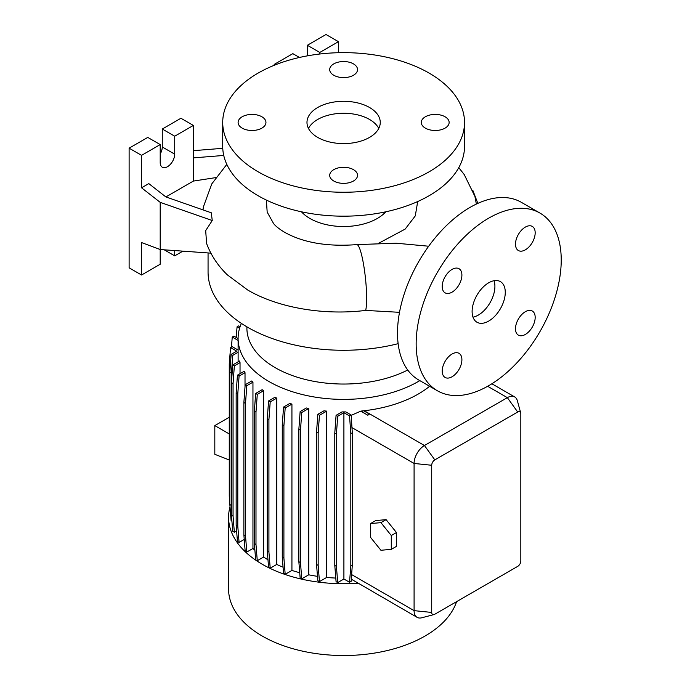 <?xml version="1.0" encoding="UTF-8"?>
<svg xmlns="http://www.w3.org/2000/svg" width="690" height="690" viewBox="0 0 690 690"><rect width="100%" height="100%" fill="white"/><g stroke="black" fill="none" stroke-linecap="round" stroke-linejoin="round"><path stroke-width="1.03" d="M428.688 246.227L396.172 243.216L356.799 244.614A34.44 5.072 84 0 1 363.259 262.761A34.44 5.072 84 0 1 366.64 298.416A34.44 5.072 84 0 1 365.674 310.414C323.403 315.615 277.932 307.731 247.77 290.059L227.398 274.913C217.997 265.866 211.062 255.412 206.612 243.544L205.68 230.615L212.253 220.524L211.278 212.779L165.85 196.917L148.807 183.609L141.554 187.801L160.201 202.36L212.253 220.524M488.693 321.074A23.451 13.541 120 0 0 504.011 300.409A23.451 13.541 120 0 0 500.423 281.623A23.451 13.541 120 0 0 488.693 282.788A23.451 13.541 120 0 0 473.375 303.445A23.451 13.541 120 0 0 476.971 322.239A23.451 13.541 120 0 0 488.693 321.074M472.995 317.15A23.451 13.541 120 0 0 478.334 315.089A23.451 13.541 120 0 0 494.031 280.727M261.872 116.765A13.921 8.039 0 0 0 246.701 115.023A13.921 8.039 0 0 0 238.102 122.449A13.921 8.039 0 0 0 242.181 128.133A13.921 8.039 0 0 0 257.353 129.875A13.921 8.039 0 0 0 265.952 122.449A13.921 8.039 0 0 0 261.872 116.765M353.461 63.885A13.921 8.039 0 0 0 338.29 62.143A13.921 8.039 0 0 0 329.699 69.569A13.921 8.039 0 0 0 333.779 75.253A13.921 8.039 0 0 0 348.95 76.995A13.921 8.039 0 0 0 357.541 69.569A13.921 8.039 0 0 0 353.461 63.885M445.059 116.765A13.921 8.039 0 0 0 429.887 115.023A13.921 8.039 0 0 0 421.288 122.449A13.921 8.039 0 0 0 425.368 128.133A13.921 8.039 0 0 0 440.539 129.875A13.921 8.039 0 0 0 449.138 122.449A13.921 8.039 0 0 0 445.059 116.765M353.461 169.645A13.921 8.039 0 0 0 338.29 167.903A13.921 8.039 0 0 0 329.699 175.329A13.921 8.039 0 0 0 333.779 181.013A13.921 8.039 0 0 0 348.95 182.755A13.921 8.039 0 0 0 357.541 175.329A13.921 8.039 0 0 0 353.461 169.645M452.062 292.146A13.921 8.039 120 0 0 461.153 279.873A13.921 8.039 120 0 0 459.023 268.721A13.921 8.039 120 0 0 452.062 269.411A13.921 8.039 120 0 0 442.963 281.675A13.921 8.039 120 0 0 445.093 292.836A13.921 8.039 120 0 0 452.062 292.146M525.332 249.84A13.921 8.039 120 0 0 534.431 237.567A13.921 8.039 120 0 0 532.292 226.415A13.921 8.039 120 0 0 525.332 227.105A13.921 8.039 120 0 0 516.241 239.37A13.921 8.039 120 0 0 518.371 250.53A13.921 8.039 120 0 0 525.332 249.84M525.332 334.452A13.921 8.039 120 0 0 534.431 322.178A13.921 8.039 120 0 0 532.292 311.026A13.921 8.039 120 0 0 525.332 311.716A13.921 8.039 120 0 0 516.241 323.981A13.921 8.039 120 0 0 518.371 335.142A13.921 8.039 120 0 0 525.332 334.452M452.062 376.757A13.921 8.039 120 0 0 461.153 364.484A13.921 8.039 120 0 0 459.023 353.332A13.921 8.039 120 0 0 452.062 354.022A13.921 8.039 120 0 0 442.963 366.287A13.921 8.039 120 0 0 445.093 377.447A13.921 8.039 120 0 0 452.062 376.757M488.693 385.693A102.586 59.228 -60 0 1 437.408 390.773A102.586 59.228 -60 0 1 421.676 308.568A102.586 59.228 -60 0 1 488.693 218.169A102.586 59.228 -60 0 1 539.985 213.089A102.586 59.228 -60 0 1 555.709 295.294A102.586 59.228 -60 0 1 488.693 385.693M437.408 390.773L418.752 380A102.586 59.228 -60 0 1 403.029 297.795A102.586 59.228 -60 0 1 470.045 207.397A102.586 59.228 -60 0 1 521.338 202.317L539.985 213.089M215.685 177.623L193.364 181.082L193.364 125.433L174.708 136.206L174.708 154.155A10.255 5.925 -60 0 1 167.454 166.721A10.255 5.925 -60 0 1 162.331 167.23A10.255 5.925 -60 0 1 160.201 162.53L160.201 144.581L141.554 155.354L141.554 187.801M369.53 107.485A36.639 21.149 0 0 0 329.596 102.905A36.639 21.149 0 0 0 306.981 122.449A36.639 21.149 0 0 0 317.711 137.405A36.639 21.149 0 0 0 357.644 141.985A36.639 21.149 0 0 0 380.259 122.449A36.639 21.149 0 0 0 369.53 107.485M378.758 128.426A36.639 21.149 0 0 0 369.53 119.456A36.639 21.149 0 0 0 308.482 128.426M222.715 122.449L222.715 146.375A120.905 69.802 0 0 0 258.129 195.736A120.905 69.802 0 0 0 389.885 210.864A120.905 69.802 0 0 0 464.525 146.375L464.525 122.449A120.905 69.802 0 0 0 429.111 73.088A120.905 69.802 0 0 0 297.356 57.96A120.905 69.802 0 0 0 222.715 122.449A120.905 69.802 0 0 0 258.129 171.801A120.905 69.802 0 0 0 389.885 186.938A120.905 69.802 0 0 0 464.525 122.449M301.435 211.796A47.627 27.497 0 0 0 309.939 218.471A47.627 27.497 0 0 0 385.805 211.796M417.692 201.549L415.285 215.892L405.177 229.08L378.87 243.156M230.02 506.822A115.04 66.421 0 0 0 228.58 517.31L228.58 589.105A115.04 66.421 0 0 0 262.278 636.068A115.04 66.421 0 0 0 377.361 652.602A115.04 66.421 0 0 0 456.59 601.654M228.58 517.31A115.04 66.421 0 0 0 262.278 564.273A115.04 66.421 0 0 0 358.248 583.188L417.122 617.352A14.654 8.461 -60 0 1 414.086 610.641L414.086 463.464A14.654 8.461 -60 0 1 424.445 445.516L507.348 397.656A14.654 8.461 -60 0 1 514.671 396.931A14.654 8.461 -60 0 1 517.345 400.692L520.709 412.922A4.39 2.536 120 0 0 517.707 412.016L434.812 459.876A4.39 2.536 120 0 0 431.707 465.258L431.707 612.435A4.39 2.536 120 0 0 433.993 614.574A4.39 2.536 120 0 0 434.812 614.229L517.707 566.369A4.39 2.536 120 0 0 520.821 560.987L520.821 413.81A4.39 2.536 120 0 0 520.709 412.922M246.899 326.853L246.899 328.199A96.721 55.838 0 0 0 275.224 367.684A96.721 55.838 0 0 0 407.73 370.013M241.371 323.403A105.518 60.918 0 0 0 238.102 338.462A105.518 60.918 0 0 0 269.005 381.544A105.518 60.918 0 0 0 419.813 380.613M208.061 252.945L208.061 272.015A135.559 78.263 0 0 0 247.77 327.353A135.559 78.263 0 0 0 398.13 343.672M399.51 312.32L365.674 310.414M266.375 200.074L267.177 212.115L273.594 223.577C275.569 226.13 279.26 229.037 284.651 232.306C303.41 242.768 327.465 246.865 356.799 244.614M226.812 164.384L211.804 183.868L203.481 206.629A138.837 80.161 0 0 0 202.989 209.881M276.75 398.121A105.518 60.918 180 0 1 274.982 397.259L268.574 400.959L270.204 401.899L276.75 398.121L276.75 564.437A105.518 60.918 0 0 0 283.072 567.206M291.93 404.099A105.518 60.918 180 0 1 289.869 403.417L283.555 407.057L285.186 407.997L291.93 404.099L291.93 570.423A105.518 60.918 0 0 0 299.727 572.717M308.732 408.489A105.518 60.918 180 0 1 306.343 407.988L300.141 411.568L301.763 412.508L308.732 408.489L308.732 574.805A105.518 60.918 0 0 0 317.478 576.34M326.672 411.119A105.518 60.918 180 0 1 323.912 410.843L317.823 414.354L319.453 415.294L326.672 411.119L326.672 577.444A105.518 60.918 0 0 0 335.788 578.065M345.802 411.896A105.518 60.918 180 0 1 342.007 411.904L336.073 415.328L337.703 416.268L343.905 412.689L343.905 579.005L349.537 582.257L351.167 581.325L352.297 565.188L352.297 432.794L351.167 415.001L345.802 411.896M429.629 386.279A105.518 60.918 180 0 1 364.216 410.74L363.742 410.8A105.518 60.918 180 0 1 360.982 411.085L351.193 415.328M386.107 519.648L375.748 520.57L370.565 523.563L370.565 537.381L380.923 550.275L391.29 549.343L396.465 546.359L396.465 532.542L386.107 519.648L380.923 522.641L370.565 523.563M231.469 382.174L231.469 373.048L232.754 355.35L238.119 352.245A105.518 60.918 180 0 1 238.102 350.986L238.102 338.462M238.119 352.245L238.119 361.827M240.034 362.604A105.518 60.918 180 0 1 239.534 361.017L232.72 364.95L234.341 365.89L240.034 362.604L240.034 373.678M245.019 372.686A105.518 60.918 180 0 1 244.139 371.306L237.446 375.179L239.076 376.11L245.019 372.686L245.019 386.883M252.954 382.156A105.518 60.918 180 0 1 251.755 380.966L245.166 384.77L246.796 385.71L252.954 382.156L252.954 548.481A105.518 60.918 0 0 0 254.903 550.292M263.632 390.721A105.518 60.918 180 0 1 262.148 389.703L255.654 393.455L257.275 394.395L263.632 390.721L263.632 557.046A105.518 60.918 0 0 0 267.987 559.797M351.331 579.203L358.248 583.188M343.905 579.005L337.703 582.593L336.418 566.369L336.418 433.976L337.703 416.268M336.073 415.328L334.788 433.035L334.788 565.429L336.073 581.653L337.703 582.593M326.672 577.444L319.453 581.61L318.168 565.395L318.168 432.992L319.453 415.294M317.823 414.354L316.538 432.061L316.538 564.455L317.823 580.678L319.453 581.61M308.732 574.805L301.763 578.832L300.478 562.609L300.478 430.215L301.763 412.508M300.141 411.568L298.856 429.275L298.856 561.669L300.141 577.892L301.763 578.832M291.93 570.423L285.186 574.322L283.901 558.098L283.901 425.704L285.186 407.997M283.555 407.057L282.27 424.764L282.27 557.158L283.555 573.381L285.186 574.322M276.75 564.437L270.204 568.224L268.919 552L268.919 419.606L270.204 401.899M268.574 400.959L267.289 418.666L267.289 551.06L268.574 567.284L270.204 568.224M263.632 557.046L257.275 560.72L255.99 544.496L255.99 412.103L257.275 394.395M255.654 393.455L254.369 411.162L254.369 543.556L255.654 559.78L257.275 560.72M252.954 548.481L246.796 552.034L245.511 535.811L245.511 403.417L246.796 385.71M245.166 384.77L243.881 402.477L243.881 534.871L245.166 551.094L246.796 552.034M244.243 539.451L239.076 542.435L237.791 526.211L237.791 393.818L239.076 376.11M237.446 375.179L236.161 392.877L236.161 525.28L237.446 541.495L239.076 542.435M236.61 530.903L234.341 532.214L233.056 515.991L233.056 383.597L234.341 365.89M232.72 364.95L231.435 382.657L231.435 515.05L232.72 531.274L234.341 532.214M231.435 505.425L229.839 504.511L231.124 520.726L231.918 521.192M230.589 513.912L230.227 509.324M360.982 411.283L367.813 415.233L369.426 414.086L363.742 410.791M433.993 614.574L421.711 617.783A14.654 8.461 -60 0 1 417.122 617.352M476.359 204.076L474.918 196.426L464.249 174.596L458.772 167.653M275.094 64.938L274.189 64.412L274.189 65.3M338.436 52.707L338.436 41.676L319.789 52.449L319.789 54.01M299.46 57.468L292.845 53.648L274.189 64.412M338.436 41.676L326.008 34.5L307.352 45.273L307.352 55.856M319.789 52.449L307.352 45.273M222.766 148.316L193.364 150.67M193.364 157.881L223.741 155.448M160.201 202.36L160.201 249.53L210.881 253.144M141.554 242.561L141.554 275.008L160.201 264.236L160.201 249.53L141.554 242.561M174.708 250.565L174.708 255.861L182.876 251.151M193.364 181.082L165.893 196.935M193.364 125.433L180.927 118.257L162.279 129.03L162.279 146.979A10.255 5.925 -60 0 1 160.201 154.034M174.708 136.206L162.279 129.03M160.201 144.581L147.772 137.405L129.116 148.169L129.116 267.832L141.554 275.008M141.554 155.354L129.116 148.169M174.708 255.861L164.246 249.823M231.435 515.05L233.056 515.991M231.435 382.657L233.056 383.597M267.289 551.06L268.919 552M267.289 418.666L268.919 419.606M349.537 582.257L350.822 566.042L352.297 565.188M350.822 566.042L350.822 433.639L352.297 432.794M334.788 565.429L336.418 566.369M334.788 433.035L336.418 433.976M350.822 433.639L349.537 415.941L343.905 412.689M349.537 415.941L351.167 415.001M229.27 433.941L214.814 425.601L214.814 454.313L229.27 459.971M229.27 417.252L214.814 425.601M231.452 347.053L232.245 337.039L233.876 336.099L238.102 338.54M232.245 337.039L238.102 340.412M236.161 525.28L237.791 526.211M236.161 392.877L237.791 393.818M282.27 557.158L283.901 558.098M282.27 424.764L283.901 425.704M367.813 415.233L360.982 411.085M369.426 414.086L367.796 415.018M229.839 504.071L229.27 496.188L229.27 363.794L230.555 347.57L232.185 346.63L238.102 350.054M230.555 347.57L236.756 351.158L231.124 354.41L232.754 355.35M229.839 504.511L229.839 372.108L231.469 373.048M229.839 372.108L231.124 354.41M243.881 534.871L245.511 535.811M243.881 402.477L245.511 403.417M298.856 561.669L300.478 562.609M298.856 429.275L300.478 430.215M254.369 543.556L255.99 544.496M254.369 411.162L255.99 412.103M316.538 564.455L318.168 565.395M316.538 432.061L318.168 432.992M236.23 337.453L237.067 326.827L238.697 325.887L240.086 326.689M237.067 326.827L239.585 328.276M391.29 549.343L391.29 535.526L396.465 532.542M391.29 535.526L380.923 522.641M431.707 612.435L414.086 610.641L351.555 574.546M431.707 465.258L414.086 463.464L351.917 427.576M517.707 412.016L507.348 397.656L487.649 386.279M434.812 459.876L424.445 445.516L364.216 410.74M174.708 154.155L162.279 146.979M514.671 396.931L491.884 383.769M477.842 203.386L472.762 190.173"/></g></svg>
